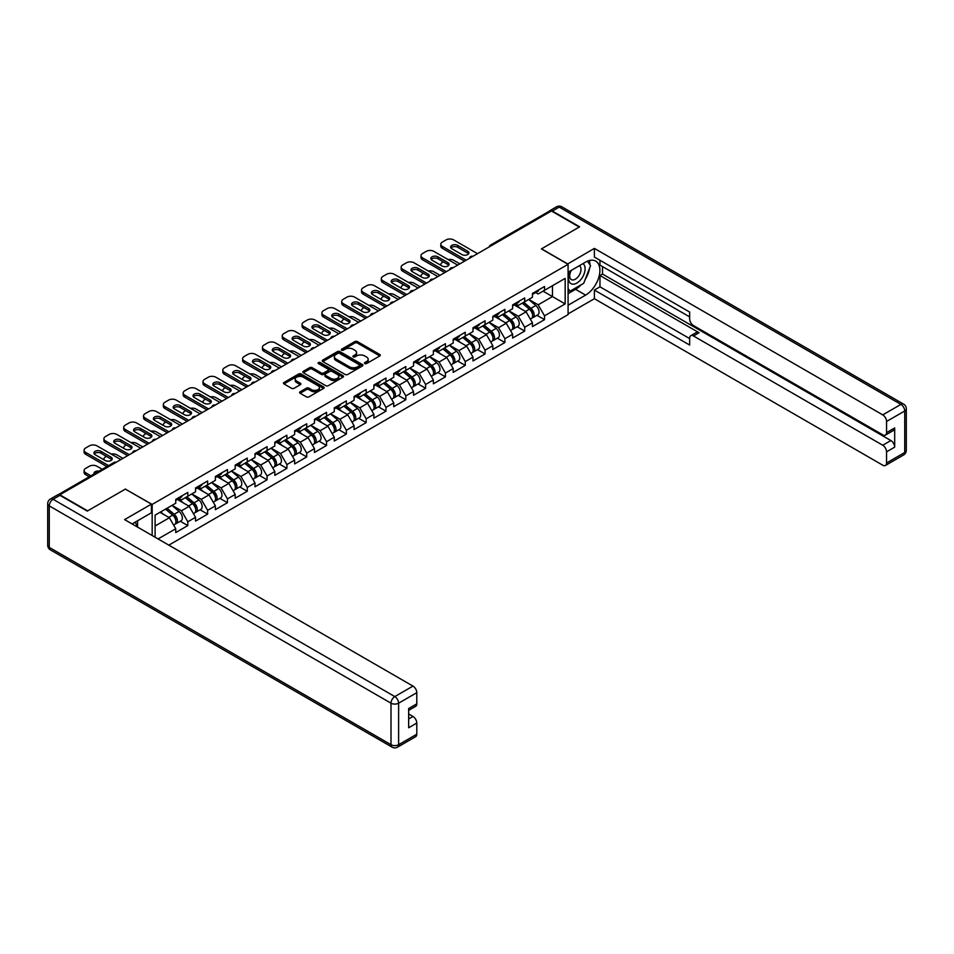 <?xml version="1.0" encoding="UTF-8"?>
<svg xmlns="http://www.w3.org/2000/svg" width="954" height="954" viewBox="0 0 954 954"><rect width="100%" height="100%" fill="white"/><g stroke="black" fill="none" stroke-linecap="round" stroke-linejoin="round"><path stroke-width="1.43" d="M364.798 363.593A1.24 0.715 0 0 0 366.551 363.593L379.799 355.949A1.765 1.014 0 0 0 380.312 355.234A1.765 1.014 0 0 0 379.799 354.506L357.356 341.556A1.765 1.014 0 0 0 354.852 341.556L341.604 349.2A1.24 0.715 0 0 0 343.357 350.201L345.074 349.212A5.641 3.256 0 0 1 353.052 349.212L354.924 350.297A5.641 3.256 0 0 1 356.569 352.598A5.641 3.256 0 0 1 354.924 354.9L353.207 355.89A1.24 0.715 0 0 0 354.948 356.903L356.665 355.914A5.641 3.256 0 0 1 364.643 355.914L366.515 356.987A5.641 3.256 0 0 1 368.172 359.3A5.641 3.256 0 0 1 366.515 361.602L364.798 362.592A1.24 0.715 0 0 0 364.798 363.593L364.798 362.592M300.116 391.796A1.765 1.014 0 0 0 299.604 392.523A1.765 1.014 0 0 0 300.116 393.239L306.413 396.876A1.765 1.014 0 0 0 308.905 396.876L323.621 388.385A1.765 1.014 0 0 0 324.133 387.658A1.765 1.014 0 0 0 323.621 386.942L301.178 373.98A1.765 1.014 0 0 0 298.685 373.98L283.97 382.482A1.765 1.014 0 0 0 283.457 383.198A1.765 1.014 0 0 0 283.97 383.913L291.578 388.314A1.765 1.014 0 0 0 294.07 388.314L300.367 384.677A1.765 1.014 0 0 0 300.88 383.949A1.765 1.014 0 0 0 300.367 383.234L296.599 381.051A4.722 2.719 0 0 1 295.215 379.132A4.722 2.719 0 0 1 298.125 376.615A4.722 2.719 0 0 1 303.265 377.2L318.04 385.738A4.722 2.719 0 0 1 319.423 387.658A4.722 2.719 0 0 1 316.513 390.174A4.722 2.719 0 0 1 311.374 389.59L308.905 388.159A1.765 1.014 0 0 0 306.413 388.159L300.116 391.796L300.116 393.239M125.499 489.032L87.637 510.879L59.828 494.816L551.436 210.989L579.257 227.052L541.407 248.911L568.083 264.306L152.175 504.427L125.499 489.175M345.193 374.481A1.765 1.014 0 0 0 347.685 374.481L362.401 365.99A1.765 1.014 0 0 0 362.914 365.275A1.765 1.014 0 0 0 362.401 364.547L339.958 351.597A1.765 1.014 0 0 0 337.466 351.597L322.75 360.087A1.765 1.014 0 0 0 322.237 360.803A1.765 1.014 0 0 0 322.75 361.53L345.193 374.481M318.946 363.868A1.24 0.715 0 0 1 320.198 364.034L320.198 362.568L343.011 375.745A1.765 1.014 0 0 1 343.523 376.46A1.765 1.014 0 0 1 343.011 377.188L328.295 385.678A1.765 1.014 0 0 1 325.803 385.678L303.36 372.728L309.656 369.115L309.656 367.648L303.36 371.285A1.765 1.014 0 0 0 302.847 372A1.765 1.014 0 0 0 303.36 372.728L303.36 371.285M309.656 369.115A1.765 1.014 0 0 1 312.149 369.115L312.149 367.648A1.765 1.014 0 0 0 309.656 367.648M312.149 367.648L321.248 372.907A1.765 1.014 0 0 0 323.752 372.907L327.926 370.486A1.765 1.014 0 0 0 328.438 369.77A1.765 1.014 0 0 0 327.926 369.055L318.445 363.581A1.24 0.715 0 0 1 320.198 362.568M152.175 535.528L152.175 504.427M168.822 545.139L568.083 314.617L568.083 264.306M180.27 521.242L187.807 525.594L187.807 521.778L181.463 510.772L172.054 505.346M187.807 525.594L175.739 532.559L175.739 528.743L158.078 538.938M155.097 537.209L155.097 515.136L175.739 503.223L175.739 499.407L187.807 492.443L187.807 496.247L195.558 491.775L195.558 487.959L207.626 480.995L207.626 484.811L215.377 480.339L215.377 476.523L227.446 469.559L227.446 473.375L235.197 468.891L235.197 465.087L247.265 458.111L247.265 461.927L255.004 457.455L255.004 453.639L267.072 446.675L267.072 450.491L274.824 446.007L274.824 442.203L286.892 435.227L286.892 439.043L294.643 434.571L294.643 430.755L306.711 423.791L306.711 427.607L314.462 423.135L314.462 419.319L326.53 412.355L326.53 416.159L334.282 411.687L334.282 407.871L346.35 400.907L346.35 404.723L354.101 400.251L354.101 396.435L366.169 389.471L366.169 393.275L373.908 388.803L373.908 384.987L385.976 378.022L385.976 381.838L393.728 377.367L393.728 373.551L405.796 366.586L405.796 370.402L413.547 365.919L413.547 362.115L425.615 355.138L425.615 358.954L433.366 354.483L433.366 350.667L445.435 343.702L445.435 347.518L453.186 343.046L453.186 339.23L465.254 332.254L465.254 336.07L472.993 331.598L472.993 327.782L485.061 320.818L485.061 324.634L492.813 320.162L492.813 316.346L504.881 309.382L504.881 313.186L512.632 308.714L512.632 304.898L524.7 297.934L524.7 301.75L532.451 297.278L532.451 293.462L544.519 286.498L544.519 290.302L565.162 278.389L565.162 303.909L544.519 315.834L538.163 304.827L528.766 299.401M536.983 315.297L544.519 319.65L544.519 315.834M544.519 319.65L532.451 326.614L532.451 322.798L524.7 327.27L518.344 316.275L508.947 310.849M517.163 326.733L524.7 331.086L524.7 327.27M524.7 331.086L512.632 338.05L512.632 334.246L504.881 338.718L498.537 327.711L489.128 322.285M497.344 338.181L504.881 342.522L504.881 338.718M504.881 342.522L492.813 349.498L492.813 345.682L485.061 350.154L478.717 339.159L469.308 333.721M477.525 349.617L485.061 353.97L485.061 350.154M485.061 353.97L472.993 360.934L472.993 357.118L465.254 361.602L458.898 350.595L449.501 345.169M457.717 361.053L465.254 365.406L465.254 361.602M465.254 365.406L453.186 372.382L453.186 368.566L445.435 373.038L439.078 362.031L429.682 356.605M437.898 372.501L445.435 376.854L445.435 373.038M445.435 376.854L433.366 383.818L433.366 380.002L425.615 384.474L419.259 373.479L409.862 368.053M418.079 383.937L425.615 388.29L425.615 384.474M425.615 388.29L413.547 395.266L413.547 391.45L405.796 395.922L399.452 384.915L390.043 379.489M398.259 395.385L405.796 399.738L405.796 395.922M405.796 399.738L393.728 406.702L393.728 402.886L385.976 407.358L379.632 396.363L370.224 390.937M378.44 406.821L385.976 411.174L385.976 407.358M385.976 411.174L373.908 418.138L373.908 414.334L366.169 418.806L359.813 407.799L350.416 402.373M358.621 418.269L366.169 422.622L366.169 418.806M366.169 422.622L354.101 429.586L354.101 425.77L346.35 430.242L339.994 419.247L330.597 413.821M338.813 429.705L346.35 434.058L346.35 430.242M346.35 434.058L334.282 441.022L334.282 437.206L326.53 441.69L320.174 430.683L310.777 425.257M318.994 441.153L326.53 445.494L326.53 441.69M326.53 445.494L314.462 452.47L314.462 448.654L306.711 453.126L300.355 442.131L290.958 436.693M299.174 452.59L306.711 456.942L306.711 453.126M306.711 456.942L294.643 463.906L294.643 460.09L286.892 464.574L280.548 453.567L271.139 448.141M279.355 464.026L286.892 468.378L286.892 464.574M286.892 468.378L274.824 475.354L274.824 471.538L267.072 476.01L260.728 465.003L251.319 459.578M259.536 475.474L267.072 479.826L267.072 476.01M267.072 479.826L255.004 486.79L255.004 482.974L247.265 487.446L240.909 476.451L231.512 471.026M239.728 486.91L247.265 491.262L247.265 487.446M247.265 491.262L235.197 498.238L235.197 494.422L227.446 498.894L221.089 487.888L211.693 482.462M219.909 498.358L227.446 502.71L227.446 498.894M227.446 502.71L215.377 509.674L215.377 505.858L207.626 510.33L201.27 499.336L191.873 493.91M200.09 509.794L207.626 514.146L207.626 510.33M207.626 514.146L195.558 521.111L195.558 517.306L187.807 521.778M179.006 498.501L181.463 499.92L187.807 496.247M181.463 510.772L189.202 506.3L177.349 499.455M195.558 517.306L189.202 506.3M198.814 487.065L201.27 488.484L207.626 484.811M201.27 499.336L209.021 494.864L197.168 488.019M215.377 505.858L209.021 494.864M218.633 475.617L221.089 477.036L227.446 473.375M221.089 487.888L228.841 483.416L216.987 476.571M235.197 494.422L228.841 483.416M238.452 464.181L240.909 465.6L247.265 461.927M240.909 476.451L248.66 471.98L236.807 465.135M255.004 482.974L248.66 471.98M258.272 452.733L260.728 454.152L267.072 450.491M260.728 465.003L268.479 460.532L256.614 453.687M274.824 471.538L268.479 460.532M278.091 441.297L280.548 442.716L286.892 439.043M280.548 453.567L288.287 449.095L276.433 442.251M294.643 460.09L288.287 449.095M297.898 429.849L300.355 431.268L306.711 427.607M300.355 442.131L308.106 437.647L296.253 430.803M314.462 448.654L308.106 437.647M317.718 418.412L320.174 419.832L326.53 416.159M320.174 430.683L327.926 426.211L316.072 419.366M334.282 437.206L327.926 426.211M337.537 406.976L339.994 408.384L346.35 404.723M339.994 419.247L347.745 414.763L335.891 407.918M354.101 425.77L347.745 414.763M357.356 395.528L359.813 396.947L366.169 393.275M359.813 407.799L367.564 403.327L355.699 396.482M373.908 414.334L367.564 403.327M377.176 384.092L379.632 385.511L385.976 381.838M379.632 396.363L387.384 391.891L375.518 385.046M393.728 402.886L387.384 391.891M396.995 372.644L399.452 374.063L405.796 370.402M399.452 384.915L407.191 380.443L395.338 373.598M413.547 391.45L407.191 380.443M416.803 361.208L419.259 362.627L425.615 358.954M419.259 373.479L427.01 369.007L415.157 362.162M433.366 380.002L427.01 369.007M436.622 349.76L439.078 351.179L445.435 347.518M439.078 362.031L446.83 357.559L434.976 350.714M453.186 368.566L446.83 357.559M456.441 338.324L458.898 339.743L465.254 336.07M458.898 350.595L466.649 346.123L454.796 339.278M472.993 357.118L466.649 346.123M476.261 326.876L478.717 328.295L485.061 324.634M478.717 339.159L486.468 334.675L474.603 327.83M492.813 345.682L486.468 334.675M496.08 315.44L498.537 316.859L504.881 313.186M498.537 327.711L506.276 323.239L494.422 316.394M512.632 334.246L506.276 323.239M515.899 304.004L518.344 305.411L524.7 301.75M518.344 316.275L526.095 311.803L514.242 304.946M532.451 322.798L526.095 311.803M549.54 212.086L491.99 245.309M491.179 245.786A2.695 1.55 120 0 1 491.859 245.238A2.695 1.55 60 0 0 490.511 245.106L548.061 211.883A2.695 1.55 60 0 1 549.409 212.015M535.707 292.556L538.163 293.975L544.519 290.302M538.163 304.827L552.461 296.575L552.461 285.723L565.162 278.389M543.053 291.149L565.162 303.909M155.097 525.988L169.383 517.736L159.986 512.31M175.739 528.743L169.383 517.736M365.299 363.772L366.515 363.069A5.641 3.256 0 0 0 368.172 360.767L368.172 359.3M356.569 352.598L356.569 354.065A5.641 3.256 0 0 1 354.924 356.367L353.695 357.082M379.775 355.961L357.356 343.023A1.765 1.014 0 0 0 354.852 343.023L342.104 350.38M362.401 364.547L362.401 365.99L339.958 353.063A1.765 1.014 0 0 0 337.466 353.063L322.774 361.542M359.288 365.776A1.24 0.715 0 0 0 359.288 364.762L339.588 353.397A1.24 0.715 0 0 0 337.835 353.397L336.035 354.435A5.641 3.256 0 0 0 334.377 356.736A5.641 3.256 0 0 0 336.035 359.05L349.498 366.825A5.641 3.256 0 0 0 357.476 366.825L359.288 365.776L359.288 367.242A1.24 0.715 0 0 0 359.646 366.741L359.646 365.275M334.377 356.736L334.377 358.203A5.641 3.256 0 0 0 336.035 360.517L336.035 359.05M359.288 367.242L357.476 368.292A5.641 3.256 0 0 1 349.498 368.292L336.035 360.517M312.149 369.115L321.248 374.373A1.765 1.014 0 0 0 323.752 374.373L327.926 371.953A1.765 1.014 0 0 0 328.438 371.237L328.438 369.77M320.198 364.034L342.987 377.2M330.704 378.356A4.722 2.719 0 0 0 335.844 378.941A4.722 2.719 0 0 0 338.753 376.425A4.722 2.719 0 0 0 337.37 374.505L332.159 371.5A1.765 1.014 0 0 0 329.667 371.5L325.493 373.908A1.765 1.014 0 0 0 324.98 374.636A1.765 1.014 0 0 0 325.493 375.351L330.704 378.356L330.704 379.823A4.722 2.719 0 0 0 335.844 380.407A4.722 2.719 0 0 0 338.753 377.891L338.753 376.425M324.98 374.636L324.98 376.103A1.765 1.014 0 0 0 325.493 376.818L325.493 375.351M330.704 379.823L325.493 376.818M319.423 387.658L319.423 389.125A4.722 2.719 0 0 1 316.513 391.641A4.722 2.719 0 0 1 311.374 391.057L308.905 389.626A1.765 1.014 0 0 0 306.413 389.626L300.14 393.251M295.215 379.132L295.215 380.598A4.722 2.719 0 0 0 296.599 382.518L296.599 381.051M300.343 384.689L296.599 382.518M323.597 388.397L301.178 375.447A1.765 1.014 0 0 0 298.685 375.447L283.994 383.925L283.97 382.482M530.937 310.336L530.054 309.823M532.07 317.897A5.927 3.422 -120 0 0 532.94 317.622A5.927 3.422 -120 0 0 534.001 313.484A5.927 3.422 -120 0 0 530.913 308.321L523.77 302.287M532.94 317.622L537.829 314.808A5.927 3.422 -120 0 0 538.891 310.658A5.927 3.422 -120 0 0 535.802 305.495L528.659 299.461M522.387 303.086L530.543 309.967A3.589 2.075 60 0 1 532.487 314.391M459.852 263.864L453.687 260.311A5.39 3.112 0 0 0 448.094 259.571M443.336 261.885L442.382 262.433A5.39 3.112 0 0 0 440.808 264.64A5.39 3.112 0 0 0 440.951 265.343M530.329 319.137L531.414 318.505A5.927 3.422 -120 0 0 532.475 314.367A5.927 3.422 -120 0 0 529.387 309.203L522.243 303.169M520.18 308.38L515.351 304.314M450.98 248.028A4.126 2.385 180 0 1 457.693 247.289L467.722 253.084A4.126 2.385 180 0 1 468.593 253.824M464.55 261.157L442.382 248.35A5.39 3.112 180 0 1 440.808 246.156L440.808 244.248A5.39 3.112 0 0 0 442.382 246.454L442.382 248.35M534.037 292.544A5.927 3.422 60 0 1 532.94 294.154A5.927 3.422 60 0 1 532.451 294.357M538.927 289.718A5.927 3.422 60 0 1 537.829 291.34L532.94 294.154M440.808 244.248A5.39 3.112 0 0 1 442.382 242.054L446.067 239.919A5.39 3.112 0 0 1 453.687 239.919L477.513 253.669M466.208 260.203L442.382 246.454M457.693 245.381L467.722 251.176A4.126 2.385 180 0 1 468.939 252.87A4.126 2.385 180 0 1 466.387 255.076A4.126 2.385 180 0 1 461.879 254.551L451.85 248.755A4.126 2.385 180 0 1 450.634 247.074A4.126 2.385 180 0 1 453.186 244.868A4.126 2.385 180 0 1 457.693 245.381L457.693 247.289M570.719 270.709A11.675 6.738 120 0 0 570.432 283.255A11.675 6.738 120 0 0 580.974 279.427A11.675 6.738 120 0 0 582.989 263.626M571.374 270.328A7.99 4.615 120 0 0 571.351 279.605A7.99 4.615 120 0 0 578.172 276.708A7.99 4.615 120 0 0 579.34 265.761A7.99 4.615 120 0 0 579.316 265.749M587.437 261.193L590.562 265.629L583.705 283.302L569.991 291.22L568.083 288.513M568.083 290.123L569.991 291.22M135.134 522.184L138.068 527.383M567.57 264.019L594.378 248.398L882.748 414.883L900.91 404.389L559.187 207.101L552.33 211.061L579.638 226.825L541.538 248.827L567.57 263.864M568.083 272.224L585.613 262.111A20.213 11.675 120 0 1 595.713 261.11A20.213 11.675 120 0 1 598.814 277.304A20.213 11.675 120 0 1 585.613 295.108L568.083 305.232M568.083 313.89L594.378 298.709L594.378 290.052L689.659 345.062L689.659 338.169A5.39 3.112 -120 0 1 690.768 335.701A5.39 3.112 -120 0 1 693.463 335.963L882.748 445.244L890.869 440.545A5.39 3.112 60 0 1 894.685 447.152L894.685 427.929A5.39 3.112 60 0 1 893.564 430.397L885.443 435.096A5.39 3.112 -120 0 0 886.552 432.627L886.552 421.477A5.39 3.112 -120 0 0 882.748 414.883M602.511 266.583L602.511 274.06L599.971 275.527L599.971 286.82L594.378 290.052M599.971 260.275L599.971 265.117L689.659 316.895M885.443 435.096A5.39 3.112 -120 0 1 882.748 434.833L693.463 325.552A5.39 3.112 -120 0 1 689.659 318.946L689.659 312.053L594.378 257.043L594.378 248.398M594.378 298.709L882.748 465.194A5.39 3.112 -120 0 0 885.443 465.457A5.39 3.112 -120 0 0 886.552 462.988L886.552 451.838A5.39 3.112 -120 0 0 882.748 445.244M552.33 211.061A5.39 3.112 -120 0 0 549.635 210.798A5.39 3.112 -120 0 0 548.8 211.776M599.971 275.527L699.055 332.731L693.463 335.963M602.511 274.06L890.869 440.545M599.971 286.82L689.659 338.598M690.768 335.701L696.36 332.469A5.39 3.112 60 0 1 699.055 332.731M568.083 293.641L575.572 289.312A20.213 11.675 120 0 0 581.177 284.769M585.196 279.474A20.213 11.675 120 0 0 589.548 268.265M589.87 264.64A20.213 11.675 120 0 0 589.369 260.525M568.083 291.304L569.097 290.708M59.947 495.341L53.09 499.3A5.39 3.112 -120 0 0 50.395 499.025L57.252 495.066A5.39 3.112 60 0 1 59.947 495.341L87.267 511.106L125.368 489.104L151.412 504.141L151.412 512.787L133.369 523.209A20.213 11.675 120 0 0 132.153 523.973M151.412 504.141L124.604 519.608L412.975 686.093A5.39 3.112 60 0 1 416.791 692.699L416.791 703.849A5.39 3.112 60 0 1 415.67 706.318L408.658 710.36M137.567 525.654L137.567 520.789M408.658 718.958L412.975 716.466A5.39 3.112 60 0 1 416.791 723.06L416.791 734.21A5.39 3.112 60 0 1 415.67 736.679L397.508 747.161A5.39 3.112 -120 0 0 398.617 744.704L416.791 734.21M416.791 703.849L408.658 708.536L408.658 727.759L416.791 723.06M412.975 716.466L408.658 713.974M511.117 321.784L510.235 321.271M512.262 329.333A5.927 3.422 -120 0 0 513.121 329.07A5.927 3.422 -120 0 0 514.182 324.932A5.927 3.422 -120 0 0 511.094 319.757L503.95 313.735M513.121 329.07L518.01 326.244A5.927 3.422 -120 0 0 519.071 322.106A5.927 3.422 -120 0 0 515.983 316.943L508.84 310.909M502.567 314.522L510.724 321.403A3.589 2.075 60 0 1 512.668 325.839M440.032 275.312L433.867 271.747A5.39 3.112 0 0 0 428.274 271.019M423.516 273.333L422.562 273.881A5.39 3.112 0 0 0 420.988 276.076A5.39 3.112 0 0 0 421.131 276.791M510.521 330.573L511.594 329.953A5.927 3.422 -120 0 0 512.656 325.803A5.927 3.422 -120 0 0 509.579 320.639L502.424 314.605M500.361 319.817L495.543 315.75M491.31 333.22L490.416 332.707M492.443 340.781A5.927 3.422 -120 0 0 493.301 340.506A5.927 3.422 -120 0 0 494.363 336.368A5.927 3.422 -120 0 0 491.286 331.205L484.131 325.171M493.301 340.506L498.191 337.692A5.927 3.422 -120 0 0 499.264 333.542A5.927 3.422 -120 0 0 496.175 328.379L489.02 322.345M482.76 325.97L490.905 332.851A3.589 2.075 60 0 1 492.848 337.275M420.213 286.749L414.06 283.195A5.39 3.112 0 0 0 408.467 282.456M403.697 284.769L402.743 285.318A5.39 3.112 0 0 0 401.169 287.524A5.39 3.112 0 0 0 401.312 288.227M490.702 342.009L491.775 341.389A5.927 3.422 -120 0 0 492.848 337.251A5.927 3.422 -120 0 0 489.76 332.087L482.605 326.053M480.542 331.265L475.724 327.186M471.491 344.656L470.596 344.144M472.624 352.217A5.927 3.422 -120 0 0 473.482 351.954A5.927 3.422 -120 0 0 474.555 347.805A5.927 3.422 -120 0 0 471.467 342.641L464.312 336.619M473.482 351.954L478.371 349.128A5.927 3.422 -120 0 0 479.445 344.99A5.927 3.422 -120 0 0 476.356 339.827L469.201 333.793M462.94 337.406L471.097 344.287A3.589 2.075 60 0 1 473.029 348.711M400.394 298.197L394.24 294.631A5.39 3.112 0 0 0 388.648 293.904M383.89 296.217L382.936 296.766A5.39 3.112 0 0 0 381.35 298.96A5.39 3.112 0 0 0 381.493 299.675M470.882 353.457L471.956 352.837A5.927 3.422 -120 0 0 473.029 348.687A5.927 3.422 -120 0 0 469.94 343.523L462.785 337.489M460.722 342.701L455.905 338.634M451.671 356.104L450.777 355.592M452.804 363.665A5.927 3.422 -120 0 0 453.663 363.391A5.927 3.422 -120 0 0 454.736 359.253A5.927 3.422 -120 0 0 451.647 354.089L444.492 348.055M453.663 363.391L458.564 360.564A5.927 3.422 -120 0 0 459.625 356.426A5.927 3.422 -120 0 0 456.537 351.263L449.382 345.229M443.121 348.854L451.278 355.735A3.589 2.075 60 0 1 453.21 360.159M380.586 309.633L374.421 306.079A5.39 3.112 0 0 0 368.828 305.34M364.07 307.653L363.116 308.202A5.39 3.112 0 0 0 361.53 310.408A5.39 3.112 0 0 0 361.673 311.111M451.063 364.893L452.148 364.273A5.927 3.422 -120 0 0 453.21 360.135A5.927 3.422 -120 0 0 450.121 354.971L442.978 348.937M440.915 354.149L436.085 350.07M431.852 367.54L430.958 367.028M432.985 375.101A5.927 3.422 -120 0 0 433.855 374.839A5.927 3.422 -120 0 0 434.917 370.689A5.927 3.422 -120 0 0 431.828 365.525L424.685 359.491M433.855 374.839L438.745 372.012A5.927 3.422 -120 0 0 439.806 367.874A5.927 3.422 -120 0 0 436.717 362.699L429.574 356.677M423.302 360.29L431.458 367.171A3.589 2.075 60 0 1 433.402 371.595M360.767 321.081L354.602 317.515A5.39 3.112 0 0 0 349.009 316.776M344.251 319.089L343.297 319.65A5.39 3.112 0 0 0 341.723 321.844A5.39 3.112 0 0 0 341.866 322.559M431.244 376.341L432.329 375.721A5.927 3.422 -120 0 0 433.39 371.571A5.927 3.422 -120 0 0 430.302 366.408L423.159 360.373M421.096 365.585L416.266 361.518M431.16 259.464A4.126 2.385 180 0 1 437.874 258.737L447.915 264.532A4.126 2.385 180 0 1 448.774 265.26M444.731 272.594L422.562 259.798A5.39 3.112 180 0 1 420.988 257.592L420.988 255.696A5.39 3.112 0 0 0 422.562 257.89L422.562 259.798M514.218 303.98A5.927 3.422 60 0 1 513.121 305.602A5.927 3.422 60 0 1 512.632 305.805M519.119 301.166A5.927 3.422 60 0 1 518.01 302.776L513.121 305.602M420.988 255.696A5.39 3.112 0 0 1 422.562 253.49L426.247 251.367A5.39 3.112 0 0 1 433.867 251.367L457.693 265.117M446.389 271.64L422.562 257.89M437.874 256.829L447.915 262.624A4.126 2.385 180 0 1 449.119 264.306A4.126 2.385 180 0 1 446.567 266.512A4.126 2.385 180 0 1 442.072 265.999L432.031 260.203A4.126 2.385 180 0 1 430.814 258.51A4.126 2.385 180 0 1 433.366 256.304A4.126 2.385 180 0 1 437.874 256.829L437.874 258.737M411.353 270.912A4.126 2.385 180 0 1 418.055 270.173L428.096 275.968A4.126 2.385 180 0 1 428.954 276.708M424.912 284.042L402.743 271.234A5.39 3.112 180 0 1 401.169 269.04L401.169 267.132A5.39 3.112 0 0 0 402.743 269.326L402.743 271.234M494.41 315.428A5.927 3.422 60 0 1 493.301 317.038A5.927 3.422 60 0 1 492.813 317.241M499.3 312.602A5.927 3.422 60 0 1 498.191 314.212L493.301 317.038M401.169 267.132A5.39 3.112 0 0 1 402.743 264.926L406.428 262.803A5.39 3.112 0 0 1 414.06 262.803L437.874 276.553M426.569 283.088L402.743 269.326M418.055 268.265L428.096 274.06A4.126 2.385 180 0 1 429.3 275.754A4.126 2.385 180 0 1 426.748 277.948A4.126 2.385 180 0 1 422.252 277.435L412.211 271.64A4.126 2.385 180 0 1 411.007 269.958A4.126 2.385 180 0 1 413.559 267.752A4.126 2.385 180 0 1 418.055 268.265L418.055 270.173M391.534 282.348A4.126 2.385 180 0 1 398.235 281.621L408.276 287.416A4.126 2.385 180 0 1 409.147 288.144M405.104 295.478L382.936 282.682A5.39 3.112 180 0 1 381.35 280.476L381.35 278.568A5.39 3.112 0 0 0 382.936 280.774L382.936 282.682M474.591 326.864A5.927 3.422 60 0 1 473.482 328.486A5.927 3.422 60 0 1 472.993 328.689M479.48 324.038A5.927 3.422 60 0 1 478.371 325.66L473.482 328.486M381.35 278.568A5.39 3.112 0 0 1 382.936 276.374L386.62 274.251A5.39 3.112 0 0 1 394.24 274.251L418.055 288.001M406.75 294.524L382.936 280.774M398.235 279.713L408.276 285.508A4.126 2.385 180 0 1 409.481 287.19A4.126 2.385 180 0 1 406.929 289.396A4.126 2.385 180 0 1 402.433 288.883L392.392 283.088A4.126 2.385 180 0 1 391.188 281.394A4.126 2.385 180 0 1 393.74 279.188A4.126 2.385 180 0 1 398.235 279.713L398.235 281.621M371.714 293.796A4.126 2.385 180 0 1 378.428 293.057L388.457 298.852A4.126 2.385 180 0 1 389.327 299.58M385.285 306.914L363.116 294.118A5.39 3.112 180 0 1 361.53 291.924L361.53 290.016A5.39 3.112 0 0 0 363.116 292.21L363.116 294.118M454.772 338.312A5.927 3.422 60 0 1 453.663 339.922A5.927 3.422 60 0 1 453.186 340.125M459.661 335.486A5.927 3.422 60 0 1 458.564 337.096L453.663 339.922M361.53 290.016A5.39 3.112 0 0 1 363.116 287.81L366.801 285.687A5.39 3.112 0 0 1 374.421 285.687L398.235 299.437M386.93 305.972L363.116 292.21M378.428 291.149L388.457 296.944A4.126 2.385 180 0 1 389.673 298.638A4.126 2.385 180 0 1 387.121 300.832A4.126 2.385 180 0 1 382.614 300.319L372.573 294.524A4.126 2.385 180 0 1 371.368 292.842A4.126 2.385 180 0 1 373.92 290.636A4.126 2.385 180 0 1 378.428 291.149L378.428 293.057M351.895 305.232A4.126 2.385 180 0 1 358.609 304.505L368.638 310.288A4.126 2.385 180 0 1 369.508 311.028M365.465 318.362L343.297 305.566A5.39 3.112 180 0 1 341.723 303.36L341.723 301.452A5.39 3.112 0 0 0 343.297 303.658L343.297 305.566M434.952 349.748A5.927 3.422 60 0 1 433.855 351.37A5.927 3.422 60 0 1 433.366 351.561M439.842 346.922A5.927 3.422 60 0 1 438.745 348.544L433.855 351.37M341.723 301.452A5.39 3.112 0 0 1 343.297 299.258L346.982 297.123A5.39 3.112 0 0 1 354.602 297.123L378.416 310.885M367.111 317.408L343.297 303.658M358.609 302.597L368.638 308.38A4.126 2.385 180 0 1 369.854 310.074A4.126 2.385 180 0 1 367.302 312.28A4.126 2.385 180 0 1 362.794 311.755L352.765 305.972A4.126 2.385 180 0 1 351.549 304.278A4.126 2.385 180 0 1 354.101 302.072A4.126 2.385 180 0 1 358.609 302.597L358.609 304.505M412.033 378.988L411.15 378.476M413.177 386.549A5.927 3.422 -120 0 0 414.036 386.275A5.927 3.422 -120 0 0 415.097 382.137A5.927 3.422 -120 0 0 412.009 376.973L404.866 370.939M414.036 386.275L418.925 383.448A5.927 3.422 -120 0 0 419.987 379.31A5.927 3.422 -120 0 0 416.898 374.147L409.755 368.113M403.482 371.738L411.639 378.619A3.589 2.075 60 0 1 413.583 383.043M340.948 332.517L334.782 328.963A5.39 3.112 0 0 0 329.19 328.224M324.432 330.537L323.478 331.086A5.39 3.112 0 0 0 321.903 333.292A5.39 3.112 0 0 0 322.047 333.995M411.424 387.777L412.51 387.157A5.927 3.422 -120 0 0 413.571 383.019A5.927 3.422 -120 0 0 410.482 377.844L403.339 371.821M401.276 377.033L396.447 372.954M332.075 316.668A4.126 2.385 180 0 1 338.789 315.941L348.818 321.736A4.126 2.385 180 0 1 349.689 322.464M345.646 329.798L323.478 317.002A5.39 3.112 180 0 1 321.903 314.808L321.903 312.9A5.39 3.112 0 0 0 323.478 315.094L323.478 317.002M415.133 361.196A5.927 3.422 60 0 1 414.036 362.806A5.927 3.422 60 0 1 413.547 363.009M420.022 358.37A5.927 3.422 60 0 1 418.925 359.98L414.036 362.806M321.903 312.9A5.39 3.112 0 0 1 323.478 310.694L327.162 308.571A5.39 3.112 0 0 1 334.782 308.571L358.609 322.321M347.304 328.844L323.478 315.094M338.789 314.033L348.818 319.828A4.126 2.385 180 0 1 350.035 321.51A4.126 2.385 180 0 1 347.483 323.716A4.126 2.385 180 0 1 342.975 323.203L332.946 317.408A4.126 2.385 180 0 1 331.73 315.726A4.126 2.385 180 0 1 334.282 313.52A4.126 2.385 180 0 1 338.789 314.033L338.789 315.941M392.213 390.424L391.331 389.912M393.358 397.985A5.927 3.422 -120 0 0 394.217 397.723A5.927 3.422 -120 0 0 395.278 393.573A5.927 3.422 -120 0 0 392.189 388.409L385.046 382.375M394.217 397.723L399.106 394.896A5.927 3.422 -120 0 0 400.167 390.746A5.927 3.422 -120 0 0 397.091 385.583L389.936 379.561M383.663 383.174L391.82 390.055A3.589 2.075 60 0 1 393.763 394.479M321.128 343.953L314.963 340.399A5.39 3.112 0 0 0 309.37 339.66M304.612 341.973L303.658 342.522A5.39 3.112 0 0 0 302.084 344.728A5.39 3.112 0 0 0 302.227 345.443M391.617 399.225L392.69 398.593A5.927 3.422 -120 0 0 393.763 394.455A5.927 3.422 -120 0 0 390.675 389.292L383.52 383.258M381.457 388.469L376.639 384.402M312.256 328.116A4.126 2.385 180 0 1 318.97 327.377L329.011 333.173A4.126 2.385 180 0 1 329.869 333.912M325.827 341.246L303.658 328.45A5.39 3.112 180 0 1 302.084 326.244L302.084 324.336A5.39 3.112 0 0 0 303.658 326.542L303.658 328.45M395.326 372.632A5.927 3.422 60 0 1 394.217 374.242A5.927 3.422 60 0 1 393.728 374.445M400.215 369.806A5.927 3.422 60 0 1 399.106 371.428L394.217 374.242M302.084 324.336A5.39 3.112 0 0 1 303.658 322.142L307.343 320.007A5.39 3.112 0 0 1 314.963 320.007L338.789 333.757M327.484 340.292L303.658 326.542M318.97 325.481L329.011 331.265A4.126 2.385 180 0 1 330.215 332.958A4.126 2.385 180 0 1 327.663 335.164A4.126 2.385 180 0 1 323.167 334.639L313.127 328.844A4.126 2.385 180 0 1 311.922 327.162A4.126 2.385 180 0 1 314.462 324.956A4.126 2.385 180 0 1 318.97 325.481L318.97 327.377M372.406 401.872L371.511 401.36M373.539 409.421A5.927 3.422 -120 0 0 374.397 409.159A5.927 3.422 -120 0 0 375.471 405.021A5.927 3.422 -120 0 0 372.382 399.857L365.227 393.823M374.397 409.159L379.287 406.332A5.927 3.422 -120 0 0 380.36 402.194A5.927 3.422 -120 0 0 377.271 397.031L370.116 390.997M363.856 394.61L372 401.491A3.589 2.075 60 0 1 373.944 405.927M301.309 355.401L295.156 351.847A5.39 3.112 0 0 0 289.563 351.108M284.793 353.421L283.851 353.97A5.39 3.112 0 0 0 282.265 356.164A5.39 3.112 0 0 0 282.408 356.879M371.798 410.661L372.871 410.041A5.927 3.422 -120 0 0 373.944 405.891A5.927 3.422 -120 0 0 370.856 400.728L363.701 394.706M361.638 399.905L356.82 395.838M292.449 339.552A4.126 2.385 180 0 1 299.151 338.825L309.191 344.621A4.126 2.385 180 0 1 310.05 345.348M306.007 352.682L283.851 339.886A5.39 3.112 180 0 1 282.265 337.692L282.265 335.784A5.39 3.112 0 0 0 283.851 337.978L283.851 339.886M375.506 384.068A5.927 3.422 60 0 1 374.397 385.69A5.927 3.422 60 0 1 373.908 385.893M380.396 381.254A5.927 3.422 60 0 1 379.287 382.864L374.397 385.69M282.265 335.784A5.39 3.112 0 0 1 283.851 333.578L287.536 331.455A5.39 3.112 0 0 1 295.156 331.455L318.97 345.205M307.665 351.728L283.851 337.978M299.151 336.917L309.191 342.713A4.126 2.385 180 0 1 310.396 344.394A4.126 2.385 180 0 1 307.844 346.6A4.126 2.385 180 0 1 303.348 346.087L293.307 340.292A4.126 2.385 180 0 1 292.103 338.598A4.126 2.385 180 0 1 294.655 336.404A4.126 2.385 180 0 1 299.151 336.917L299.151 338.825M352.586 413.309L351.692 412.796M353.719 420.869A5.927 3.422 -120 0 0 354.578 420.595A5.927 3.422 -120 0 0 355.651 416.457A5.927 3.422 -120 0 0 352.563 411.293L345.408 405.259M354.578 420.595L359.467 417.78A5.927 3.422 -120 0 0 360.54 413.631A5.927 3.422 -120 0 0 357.452 408.467L350.297 402.433M344.036 406.058L352.193 412.939A3.589 2.075 60 0 1 354.125 417.363M281.49 366.837L275.336 363.283A5.39 3.112 0 0 0 269.743 362.544M264.985 364.857L264.031 365.406A5.39 3.112 0 0 0 262.445 367.612A5.39 3.112 0 0 0 262.588 368.316M351.978 422.109L353.063 421.477A5.927 3.422 -120 0 0 354.125 417.339A5.927 3.422 -120 0 0 351.036 412.176L343.881 406.142M341.83 411.353L337 407.286M272.629 351A4.126 2.385 180 0 1 279.331 350.261L289.372 356.057A4.126 2.385 180 0 1 290.243 356.796M286.2 364.13L264.031 351.322A5.39 3.112 180 0 1 262.445 349.128L262.445 347.22A5.39 3.112 0 0 0 264.031 349.426L264.031 351.322M355.687 395.516A5.927 3.422 60 0 1 354.578 397.126A5.927 3.422 60 0 1 354.101 397.329M360.576 392.69A5.927 3.422 60 0 1 359.467 394.312L354.578 397.126M262.445 347.22A5.39 3.112 0 0 1 264.031 345.026L267.716 342.891A5.39 3.112 0 0 1 275.336 342.891L299.151 356.641M287.846 363.176L264.031 349.426M279.331 348.353L289.372 354.149A4.126 2.385 180 0 1 290.576 355.842A4.126 2.385 180 0 1 288.036 358.048A4.126 2.385 180 0 1 283.529 357.523L273.488 351.728A4.126 2.385 180 0 1 272.284 350.046A4.126 2.385 180 0 1 274.835 347.84A4.126 2.385 180 0 1 279.331 348.353L279.331 350.261M332.767 424.757L331.873 424.244M333.9 432.305A5.927 3.422 -120 0 0 334.771 432.043A5.927 3.422 -120 0 0 335.832 427.905A5.927 3.422 -120 0 0 332.743 422.729L325.588 416.707M334.771 432.043L339.66 429.217A5.927 3.422 -120 0 0 340.721 425.079A5.927 3.422 -120 0 0 337.633 419.915L330.489 413.881M324.217 417.494L332.374 424.375A3.589 2.075 60 0 1 334.317 428.811M261.682 378.285L255.517 374.719A5.39 3.112 0 0 0 249.924 373.992M245.166 376.305L244.212 376.854A5.39 3.112 0 0 0 242.638 379.048A5.39 3.112 0 0 0 242.781 379.764M332.159 433.545L333.244 432.925A5.927 3.422 -120 0 0 334.305 428.775A5.927 3.422 -120 0 0 331.217 423.612L324.074 417.578M322.011 422.789L317.181 418.723M252.81 362.437A4.126 2.385 180 0 1 259.524 361.709L269.553 367.505A4.126 2.385 180 0 1 270.423 368.232M266.381 375.566L244.212 362.77A5.39 3.112 180 0 1 242.638 360.564L242.638 358.668A5.39 3.112 0 0 0 244.212 360.862L244.212 362.77M335.868 406.953A5.927 3.422 60 0 1 334.771 408.574A5.927 3.422 60 0 1 334.282 408.777M340.757 404.138A5.927 3.422 60 0 1 339.66 405.748L334.771 408.574M242.638 358.668A5.39 3.112 0 0 1 244.212 356.462L247.897 354.339A5.39 3.112 0 0 1 255.517 354.339L279.331 368.089M268.026 374.612L244.212 360.862M259.524 359.801L269.553 365.597A4.126 2.385 180 0 1 270.769 367.278A4.126 2.385 180 0 1 268.217 369.484A4.126 2.385 180 0 1 263.709 368.971L253.681 363.176A4.126 2.385 180 0 1 252.464 361.483A4.126 2.385 180 0 1 255.016 359.276A4.126 2.385 180 0 1 259.524 359.801L259.524 361.709M312.948 436.193L312.065 435.68M314.081 443.753A5.927 3.422 -120 0 0 314.951 443.479A5.927 3.422 -120 0 0 316.012 439.341A5.927 3.422 -120 0 0 312.924 434.177L305.781 428.143M314.951 443.479L319.84 440.665A5.927 3.422 -120 0 0 320.902 436.515A5.927 3.422 -120 0 0 317.813 431.351L310.67 425.317M304.398 428.942L312.554 435.823A3.589 2.075 60 0 1 314.498 440.247M241.863 389.721L235.698 386.167A5.39 3.112 0 0 0 230.105 385.428M225.347 387.741L224.393 388.29A5.39 3.112 0 0 0 222.819 390.496A5.39 3.112 0 0 0 222.962 391.2M312.34 444.981L313.425 444.361A5.927 3.422 -120 0 0 314.486 440.223A5.927 3.422 -120 0 0 311.398 435.06L304.254 429.026M302.191 434.237L297.362 430.159M232.991 373.885A4.126 2.385 180 0 1 239.704 373.145L249.733 378.941A4.126 2.385 180 0 1 250.604 379.68M246.561 387.014L224.393 374.207A5.39 3.112 180 0 1 222.819 372.012L222.819 370.104A5.39 3.112 0 0 0 224.393 372.298L224.393 374.207M316.048 418.401A5.927 3.422 60 0 1 314.951 420.01A5.927 3.422 60 0 1 314.462 420.213M320.938 415.574A5.927 3.422 60 0 1 319.84 417.184L314.951 420.01M222.819 370.104A5.39 3.112 0 0 1 224.393 367.898L228.078 365.776A5.39 3.112 0 0 1 235.698 365.776L259.524 379.525M248.207 386.06L224.393 372.298M239.704 371.237L249.733 377.033A4.126 2.385 180 0 1 250.95 378.726A4.126 2.385 180 0 1 248.398 380.92A4.126 2.385 180 0 1 243.89 380.407L233.861 374.612A4.126 2.385 180 0 1 232.645 372.931A4.126 2.385 180 0 1 235.197 370.724A4.126 2.385 180 0 1 239.704 371.237L239.704 373.145M293.128 447.629L292.246 447.116M294.273 455.189A5.927 3.422 -120 0 0 295.132 454.927A5.927 3.422 -120 0 0 296.193 450.777A5.927 3.422 -120 0 0 293.105 445.613L285.962 439.591M295.132 454.927L300.021 452.101A5.927 3.422 -120 0 0 301.082 447.963A5.927 3.422 -120 0 0 297.994 442.799L290.851 436.765M284.578 440.378L292.735 447.259A3.589 2.075 60 0 1 294.679 451.683M222.043 401.169L215.878 397.603A5.39 3.112 0 0 0 210.285 396.876M205.527 399.189L204.573 399.738A5.39 3.112 0 0 0 202.999 401.932A5.39 3.112 0 0 0 203.142 402.648M292.532 456.429L293.605 455.809A5.927 3.422 -120 0 0 294.667 451.659A5.927 3.422 -120 0 0 291.59 446.496L284.435 440.462M282.372 445.673L277.554 441.607M213.171 385.321A4.126 2.385 180 0 1 219.885 384.593L229.926 390.389A4.126 2.385 180 0 1 230.785 391.116M226.742 398.45L204.573 385.654A5.39 3.112 180 0 1 202.999 383.448L202.999 381.54A5.39 3.112 0 0 0 204.573 383.746L204.573 385.654M296.229 429.837A5.927 3.422 60 0 1 295.132 431.458A5.927 3.422 60 0 1 294.643 431.661M301.13 427.01A5.927 3.422 60 0 1 300.021 428.632L295.132 431.458M202.999 381.54A5.39 3.112 0 0 1 204.573 379.346L208.258 377.224A5.39 3.112 0 0 1 215.878 377.224L239.704 390.973M228.4 397.496L204.573 383.746M219.885 382.685L229.926 388.481A4.126 2.385 180 0 1 231.13 390.162A4.126 2.385 180 0 1 228.578 392.368A4.126 2.385 180 0 1 224.071 391.856L214.042 386.06A4.126 2.385 180 0 1 212.825 384.367A4.126 2.385 180 0 1 215.377 382.16A4.126 2.385 180 0 1 219.885 382.685L219.885 384.593M273.309 459.077L272.427 458.564M274.454 466.637A5.927 3.422 -120 0 0 275.312 466.363A5.927 3.422 -120 0 0 276.374 462.225A5.927 3.422 -120 0 0 273.297 457.061L266.142 451.027M275.312 466.363L280.202 463.537A5.927 3.422 -120 0 0 281.275 459.399A5.927 3.422 -120 0 0 278.186 454.235L271.031 448.201M264.759 451.826L272.916 458.707A3.589 2.075 60 0 1 274.859 463.131M202.224 412.605L196.071 409.051A5.39 3.112 0 0 0 190.466 408.312M185.708 410.625L184.754 411.174A5.39 3.112 0 0 0 183.18 413.38A5.39 3.112 0 0 0 183.323 414.084M272.713 467.865L273.786 467.245A5.927 3.422 -120 0 0 274.859 463.107A5.927 3.422 -120 0 0 271.771 457.944L264.616 451.91M262.553 457.121L257.735 453.043M193.352 396.769A4.126 2.385 180 0 1 200.066 396.029L210.107 401.825A4.126 2.385 180 0 1 210.965 402.552M206.923 409.886L184.754 397.091A5.39 3.112 180 0 1 183.18 394.896L183.18 392.988A5.39 3.112 0 0 0 184.754 395.183L184.754 397.091M276.421 441.285A5.927 3.422 60 0 1 275.312 442.894A5.927 3.422 60 0 1 274.824 443.097M281.311 438.458A5.927 3.422 60 0 1 280.202 440.068L275.312 442.894M183.18 392.988A5.39 3.112 0 0 1 184.754 390.782L188.439 388.66A5.39 3.112 0 0 1 196.071 388.66L219.885 402.409M208.58 408.944L184.754 395.183M200.066 394.121L210.107 399.917A4.126 2.385 180 0 1 211.311 401.61A4.126 2.385 180 0 1 208.759 403.804A4.126 2.385 180 0 1 204.263 403.292L194.222 397.496A4.126 2.385 180 0 1 193.018 395.815A4.126 2.385 180 0 1 195.57 393.608A4.126 2.385 180 0 1 200.066 394.121L200.066 396.029M253.502 470.513L252.607 470M254.635 478.073A5.927 3.422 -120 0 0 255.493 477.811A5.927 3.422 -120 0 0 256.566 473.661A5.927 3.422 -120 0 0 253.478 468.497L246.323 462.463M255.493 477.811L260.382 474.985A5.927 3.422 -120 0 0 261.456 470.847A5.927 3.422 -120 0 0 258.367 465.671L251.212 459.649M244.951 463.262L253.108 470.143A3.589 2.075 60 0 1 255.04 474.567M182.405 424.041L176.251 420.487A5.39 3.112 0 0 0 170.659 419.748M165.901 422.062L164.947 422.622A5.39 3.112 0 0 0 163.361 424.816A5.39 3.112 0 0 0 163.504 425.532M252.893 479.313L253.967 478.681A5.927 3.422 -120 0 0 255.04 474.543A5.927 3.422 -120 0 0 251.951 469.38L244.796 463.346M242.733 468.557L237.916 464.491M173.545 408.205A4.126 2.385 180 0 1 180.246 407.477L190.287 413.261A4.126 2.385 180 0 1 191.146 414M187.115 421.334L164.947 408.539A5.39 3.112 180 0 1 163.361 406.332L163.361 404.424A5.39 3.112 0 0 0 164.947 406.631L164.947 408.539M256.602 452.721A5.927 3.422 60 0 1 255.493 454.342A5.927 3.422 60 0 1 255.004 454.533M261.491 449.894A5.927 3.422 60 0 1 260.382 451.516L255.493 454.342M163.361 404.424A5.39 3.112 0 0 1 164.947 402.23L168.631 400.096A5.39 3.112 0 0 1 176.251 400.096L200.066 413.857M188.761 420.38L164.947 406.631M180.246 405.569L190.287 411.353A4.126 2.385 180 0 1 191.492 413.046A4.126 2.385 180 0 1 188.94 415.252A4.126 2.385 180 0 1 184.444 414.728L174.403 408.944A4.126 2.385 180 0 1 173.199 407.251A4.126 2.385 180 0 1 175.751 405.045A4.126 2.385 180 0 1 180.246 405.569L180.246 407.477M233.682 481.961L232.788 481.448M234.815 489.521A5.927 3.422 -120 0 0 235.674 489.247A5.927 3.422 -120 0 0 236.747 485.109A5.927 3.422 -120 0 0 233.658 479.945L226.503 473.911M235.674 489.247L240.575 486.421A5.927 3.422 -120 0 0 241.636 482.283A5.927 3.422 -120 0 0 238.548 477.119L231.393 471.085M225.132 474.71L233.289 481.591A3.589 2.075 60 0 1 235.221 486.015M162.597 435.489L156.432 431.935A5.39 3.112 0 0 0 150.839 431.196M146.081 433.51L145.127 434.058A5.39 3.112 0 0 0 143.541 436.264A5.39 3.112 0 0 0 143.684 436.968M233.074 490.75L234.159 490.129A5.927 3.422 -120 0 0 235.221 485.991A5.927 3.422 -120 0 0 232.132 480.816L224.977 474.794M222.926 480.005L218.096 475.927M153.725 419.641A4.126 2.385 180 0 1 160.427 418.913L170.468 424.709A4.126 2.385 180 0 1 171.338 425.436M167.296 432.77L145.127 419.975A5.39 3.112 180 0 1 143.541 417.78L143.541 415.872A5.39 3.112 0 0 0 145.127 418.067L145.127 419.975M236.783 464.169A5.927 3.422 60 0 1 235.674 465.779A5.927 3.422 60 0 1 235.197 465.981M241.672 461.342A5.927 3.422 60 0 1 240.575 462.952L235.674 465.779M143.541 415.872A5.39 3.112 0 0 1 145.127 413.666L148.812 411.544A5.39 3.112 0 0 1 156.432 411.544L180.246 425.293M168.941 431.816L145.127 418.067M160.427 417.005L170.468 422.801A4.126 2.385 180 0 1 171.684 424.482A4.126 2.385 180 0 1 169.132 426.688A4.126 2.385 180 0 1 164.625 426.176L154.584 420.38A4.126 2.385 180 0 1 153.379 418.699A4.126 2.385 180 0 1 155.931 416.493A4.126 2.385 180 0 1 160.427 417.005L160.427 418.913M213.863 493.397L212.969 492.884M214.996 500.957A5.927 3.422 -120 0 0 215.866 500.695A5.927 3.422 -120 0 0 216.928 496.545A5.927 3.422 -120 0 0 213.839 491.382L206.696 485.347M215.866 500.695L220.756 497.869A5.927 3.422 -120 0 0 221.817 493.719A5.927 3.422 -120 0 0 218.728 488.555L211.585 482.521M205.313 486.146L213.469 493.027A3.589 2.075 60 0 1 215.413 497.451M142.778 446.925L136.613 443.371A5.39 3.112 0 0 0 131.02 442.632M126.262 444.946L125.308 445.494A5.39 3.112 0 0 0 123.734 447.7A5.39 3.112 0 0 0 123.877 448.416M213.255 502.198L214.34 501.565A5.927 3.422 -120 0 0 215.401 497.428A5.927 3.422 -120 0 0 212.313 492.264L205.17 486.23M203.107 491.441L198.277 487.375M133.906 431.089A4.126 2.385 180 0 1 140.62 430.349L150.649 436.145A4.126 2.385 180 0 1 151.519 436.884M147.476 444.218L125.308 431.423A5.39 3.112 180 0 1 123.734 429.217L123.734 427.309A5.39 3.112 0 0 0 125.308 429.515L125.308 431.423M216.963 475.605A5.927 3.422 60 0 1 215.866 477.215A5.927 3.422 60 0 1 215.377 477.417M221.853 472.779A5.927 3.422 60 0 1 220.756 474.4L215.866 477.215M123.734 427.309A5.39 3.112 0 0 1 125.308 425.114L128.993 422.98A5.39 3.112 0 0 1 136.613 422.98L160.427 436.729M149.122 443.264L125.308 429.515M140.62 428.453L150.649 434.237A4.126 2.385 180 0 1 151.865 435.93A4.126 2.385 180 0 1 149.313 438.136A4.126 2.385 180 0 1 144.805 437.612L134.776 431.816A4.126 2.385 180 0 1 133.56 430.135A4.126 2.385 180 0 1 136.112 427.929A4.126 2.385 180 0 1 140.62 428.453L140.62 430.349M194.044 504.845L193.161 504.332M195.188 512.393A5.927 3.422 -120 0 0 196.047 512.131A5.927 3.422 -120 0 0 197.108 507.993A5.927 3.422 -120 0 0 194.02 502.83L186.877 496.796M196.047 512.131L200.936 509.305A5.927 3.422 -120 0 0 201.998 505.167A5.927 3.422 -120 0 0 198.909 500.003L191.766 493.969M185.493 497.583L193.65 504.463A3.589 2.075 60 0 1 195.594 508.899M122.959 458.373L116.793 454.819A5.39 3.112 0 0 0 111.201 454.08M106.443 456.394L105.489 456.942A5.39 3.112 0 0 0 103.914 459.136A5.39 3.112 0 0 0 104.058 459.852M193.435 513.634L194.521 513.013A5.927 3.422 -120 0 0 195.582 508.864A5.927 3.422 -120 0 0 192.493 503.7L185.35 497.678M183.287 502.877L178.458 498.811M114.086 442.525A4.126 2.385 180 0 1 120.8 441.797L130.829 447.593A4.126 2.385 180 0 1 131.7 448.32M127.657 455.654L105.489 442.859A5.39 3.112 180 0 1 103.914 440.665L103.914 438.757A5.39 3.112 0 0 0 105.489 440.951L105.489 442.859M197.144 487.041A5.927 3.422 60 0 1 196.047 488.663A5.927 3.422 60 0 1 195.558 488.865M202.033 484.227A5.927 3.422 60 0 1 200.936 485.836L196.047 488.663M103.914 438.757A5.39 3.112 0 0 1 105.489 436.55L109.173 434.428A5.39 3.112 0 0 1 116.793 434.428L140.62 448.177M129.315 454.7L105.489 440.951M120.8 439.889L130.829 445.685A4.126 2.385 180 0 1 132.046 447.366A4.126 2.385 180 0 1 129.494 449.572A4.126 2.385 180 0 1 124.986 449.06L114.957 443.264A4.126 2.385 180 0 1 113.741 441.571A4.126 2.385 180 0 1 116.293 439.377A4.126 2.385 180 0 1 120.8 439.889L120.8 441.797M174.224 516.281L173.342 515.768M175.369 523.841A5.927 3.422 -120 0 0 176.228 523.567A5.927 3.422 -120 0 0 177.289 519.429A5.927 3.422 -120 0 0 174.2 514.266L167.057 508.232M176.228 523.567L181.117 520.753A5.927 3.422 -120 0 0 182.178 516.603A5.927 3.422 -120 0 0 179.102 511.439L171.947 505.405M165.674 509.031L173.831 515.911A3.589 2.075 60 0 1 175.774 520.335M99.085 471.097A4.126 2.385 0 0 0 93.933 473.411A4.126 2.385 0 0 0 94.052 473.995M102.221 469.285L96.974 466.256A5.39 3.112 0 0 0 89.354 466.256L85.669 468.378A5.39 3.112 0 0 0 84.095 470.584A5.39 3.112 0 0 0 85.669 472.779L85.669 474.687L89.271 476.761M90.916 475.807L85.669 472.779M173.628 525.082L174.701 524.45A5.927 3.422 -120 0 0 175.763 520.312A5.927 3.422 -120 0 0 172.686 515.148L165.531 509.114M163.468 514.325L160.642 511.94M85.669 474.687A5.39 3.112 180 0 1 84.095 472.492L84.095 470.584M94.267 453.973A4.126 2.385 180 0 1 100.981 453.233L111.022 459.029A4.126 2.385 180 0 1 111.88 459.768M106.92 466.566L85.669 454.295A5.39 3.112 180 0 1 84.095 452.101L84.095 450.193A5.39 3.112 0 0 0 85.669 452.399L85.669 454.295M177.337 498.489A5.927 3.422 60 0 1 176.228 500.099A5.927 3.422 60 0 1 175.739 500.301M182.226 495.663A5.927 3.422 60 0 1 181.117 497.284L176.228 500.099M84.095 450.193A5.39 3.112 0 0 1 85.669 447.998L89.354 445.864A5.39 3.112 0 0 1 96.974 445.864L120.8 459.613M108.577 465.612L85.669 452.399M100.981 451.325L111.022 457.121A4.126 2.385 180 0 1 112.226 458.814A4.126 2.385 180 0 1 109.674 461.02A4.126 2.385 180 0 1 105.178 460.496L95.138 454.7A4.126 2.385 180 0 1 93.933 453.019A4.126 2.385 180 0 1 96.473 450.813A4.126 2.385 180 0 1 100.981 451.325L100.981 453.233M115.458 462.702L59.255 495.007M116.018 462.38A2.695 1.55 -60 0 0 115.339 462.63A2.695 1.55 -120 0 0 113.991 462.487L57.967 494.828M471.359 257.222A2.695 1.55 120 0 1 472.051 256.686A2.695 1.55 -60 0 1 472.731 256.435M451.54 268.658A2.695 1.55 120 0 1 452.232 268.122A2.695 1.55 -60 0 1 452.911 267.871M431.733 280.106A2.695 1.55 120 0 1 432.412 279.558A2.695 1.55 -60 0 1 433.092 279.319M411.913 291.542A2.695 1.55 120 0 1 412.593 291.006A2.695 1.55 -60 0 1 413.273 290.755M392.094 302.99A2.695 1.55 120 0 1 392.774 302.442A2.695 1.55 -60 0 1 393.465 302.191M372.275 314.426A2.695 1.55 120 0 1 372.954 313.89A2.695 1.55 -60 0 1 373.646 313.639M352.455 325.874A2.695 1.55 120 0 1 353.147 325.326A2.695 1.55 -60 0 1 353.827 325.075M332.636 337.311A2.695 1.55 120 0 1 333.328 336.774A2.695 1.55 -60 0 1 334.007 336.523M312.829 348.747A2.695 1.55 120 0 1 313.508 348.21A2.695 1.55 -60 0 1 314.188 347.96M293.009 360.195A2.695 1.55 120 0 1 293.689 359.658A2.695 1.55 -60 0 1 294.381 359.408M273.19 371.631A2.695 1.55 120 0 1 273.87 371.094A2.695 1.55 -60 0 1 274.561 370.844M253.37 383.079A2.695 1.55 120 0 1 254.062 382.53A2.695 1.55 -60 0 1 254.742 382.292M233.551 394.515A2.695 1.55 120 0 1 234.243 393.978A2.695 1.55 -60 0 1 234.922 393.728M213.744 405.963A2.695 1.55 120 0 1 214.423 405.414A2.695 1.55 -60 0 1 215.103 405.164M193.924 417.399A2.695 1.55 120 0 1 194.604 416.862A2.695 1.55 -60 0 1 195.284 416.612M174.105 428.847A2.695 1.55 120 0 1 174.785 428.298A2.695 1.55 -60 0 1 175.476 428.048M154.286 440.283A2.695 1.55 120 0 1 154.965 439.746A2.695 1.55 -60 0 1 155.657 439.496M134.466 451.719A2.695 1.55 120 0 1 135.158 451.182A2.695 1.55 -60 0 1 135.838 450.932M366.515 363.069L366.515 361.602M353.207 356.903L353.207 355.89M354.924 356.367L354.924 354.9M341.604 350.201L341.604 349.2M354.852 343.023L354.852 341.556M357.356 343.023L357.356 341.556M379.799 355.949L379.799 354.506M322.75 361.53L322.75 360.087M337.466 353.063L337.466 351.597M339.958 353.063L339.958 351.597M349.498 368.292L349.498 366.825M357.476 368.292L357.476 366.825M321.248 374.373L321.248 372.907M323.752 374.373L323.752 372.907M327.926 371.953L327.926 370.486M343.011 377.188L343.011 375.745M306.413 389.626L306.413 388.159M308.905 389.626L308.905 388.159M311.374 391.057L311.374 389.59M300.367 384.677L300.367 383.234M298.685 375.447L298.685 373.98M301.178 375.447L301.178 373.98M323.621 388.385L323.621 386.942M530.913 308.321L535.802 305.495M525.499 311.445L529.387 309.203M467.722 251.176L467.722 253.084M886.552 432.627L894.685 427.929M894.685 447.152L886.552 451.838M886.552 462.988L904.726 452.506L904.726 410.995L886.552 421.477M575.572 289.312L585.613 295.108M904.726 452.506A5.39 3.112 60 0 1 903.605 454.975A5.39 5.39 0 0 0 906.3 450.3A5.39 3.112 180 0 1 904.726 452.506M904.726 410.995A5.39 3.112 0 0 0 906.3 408.789A5.39 5.39 0 0 0 903.605 404.126A5.39 3.112 -60 0 0 900.91 404.389A5.39 3.112 60 0 1 904.726 410.995M549.635 210.798L556.492 206.839A5.39 3.112 60 0 1 559.187 207.101A5.39 3.112 -60 0 1 561.882 206.839L903.605 404.126M50.395 499.025A5.39 5.39 0 0 0 47.7 503.7A5.39 3.112 180 0 0 49.274 505.894A5.39 3.112 -60 0 1 53.09 499.3L394.813 696.587A5.39 3.112 -60 0 0 390.997 703.181L49.274 505.894L49.274 547.405L390.997 744.704L390.997 703.181A5.39 3.112 0 0 0 398.617 703.181L398.617 744.704A5.39 3.112 180 0 1 390.997 744.704A5.39 3.112 -60 0 0 392.118 747.161A5.39 5.39 0 0 0 397.508 747.161M416.791 692.699L398.617 703.181A5.39 3.112 -120 0 0 394.813 696.587L412.975 686.093M50.395 549.874A5.39 3.112 -60 0 1 49.274 547.405A5.39 3.112 0 0 1 47.7 545.211A5.39 5.39 0 0 0 50.395 549.874L392.118 747.161M511.094 319.757L515.983 316.943M505.68 322.893L509.579 320.639M491.286 331.205L496.175 328.379M485.86 334.329L489.76 332.087M471.467 342.641L476.356 339.827M466.041 345.777L469.94 343.523M451.647 354.089L456.537 351.263M446.233 357.213L450.121 354.971M431.828 365.525L436.717 362.699M426.414 368.661L430.302 366.408M447.915 262.624L447.915 264.532M428.096 274.06L428.096 275.968M408.276 285.508L408.276 287.416M388.457 296.944L388.457 298.852M368.638 308.38L368.638 310.288M412.009 376.973L416.898 374.147M406.595 380.097L410.482 377.844M348.818 319.828L348.818 321.736M392.189 388.409L397.091 385.583M386.775 391.534L390.675 389.292M329.011 331.265L329.011 333.173M372.382 399.857L377.271 397.031M366.956 402.982L370.856 400.728M309.191 342.713L309.191 344.621M352.563 411.293L357.452 408.467M347.137 414.418L351.036 412.176M289.372 354.149L289.372 356.057M332.743 422.729L337.633 419.915M327.329 425.866L331.217 423.612M269.553 365.597L269.553 367.505M312.924 434.177L317.813 431.351M307.51 437.302L311.398 435.06M249.733 377.033L249.733 378.941M293.105 445.613L297.994 442.799M287.691 448.75L291.59 446.496M229.926 388.481L229.926 390.389M273.297 457.061L278.186 454.235M267.871 460.186L271.771 457.944M210.107 399.917L210.107 401.825M253.478 468.497L258.367 465.671M248.052 471.634L251.951 469.38M190.287 411.353L190.287 413.261M233.658 479.945L238.548 477.119M228.233 483.07L232.132 480.816M170.468 422.801L170.468 424.709M213.839 491.382L218.728 488.555M208.425 494.506L212.313 492.264M150.649 434.237L150.649 436.145M194.02 502.83L198.909 500.003M188.606 505.954L192.493 503.7M130.829 445.685L130.829 447.593M174.2 514.266L179.102 511.439M168.786 517.39L172.686 515.148M111.022 457.121L111.022 459.029M490.511 245.106A2.695 2.695 0 0 0 489.223 246.907M472.91 256.328A2.695 2.695 0 0 0 469.404 258.355M453.09 267.764A2.695 2.695 0 0 0 449.584 269.791M433.271 279.212A2.695 2.695 0 0 0 429.765 281.239M413.464 290.648A2.695 2.695 0 0 0 409.946 292.675M393.644 302.096A2.695 2.695 0 0 0 390.138 304.123M373.825 313.532A2.695 2.695 0 0 0 370.319 315.559M354.006 324.98A2.695 2.695 0 0 0 350.5 326.995M334.186 336.416A2.695 2.695 0 0 0 330.68 338.443M314.367 347.864A2.695 2.695 0 0 0 310.861 349.879M294.559 359.3A2.695 2.695 0 0 0 291.053 361.327M274.74 370.736A2.695 2.695 0 0 0 271.234 372.764M254.921 382.184A2.695 2.695 0 0 0 251.415 384.212M235.101 393.62A2.695 2.695 0 0 0 231.595 395.648M215.282 405.068A2.695 2.695 0 0 0 211.776 407.096M195.475 416.504A2.695 2.695 0 0 0 191.957 418.532M175.655 427.952A2.695 2.695 0 0 0 172.149 429.968M155.836 439.389A2.695 2.695 0 0 0 152.33 441.416M136.017 450.837A2.695 2.695 0 0 0 132.511 452.852M116.197 462.273A2.695 2.695 0 0 0 113.991 462.487M440.808 265.272L440.808 264.64M885.443 465.457L903.605 454.975M906.3 450.3L906.3 408.789M561.882 206.839A5.39 5.39 0 0 0 556.492 206.839M47.7 503.7L47.7 545.211M420.988 276.708L420.988 276.076M401.169 288.144L401.169 287.524M381.35 299.592L381.35 298.96M361.53 311.028L361.53 310.408M341.723 322.476L341.723 321.844M321.903 333.912L321.903 333.292M302.084 345.36L302.084 344.728M282.265 356.796L282.265 356.164M262.445 368.244L262.445 367.612M242.638 379.68L242.638 379.048M222.819 391.116L222.819 390.496M202.999 402.564L202.999 401.932M183.18 414L183.18 413.38M163.361 425.448L163.361 424.816M143.541 436.884L143.541 436.264M123.734 448.332L123.734 447.7M103.914 459.768L103.914 459.136"/></g></svg>
